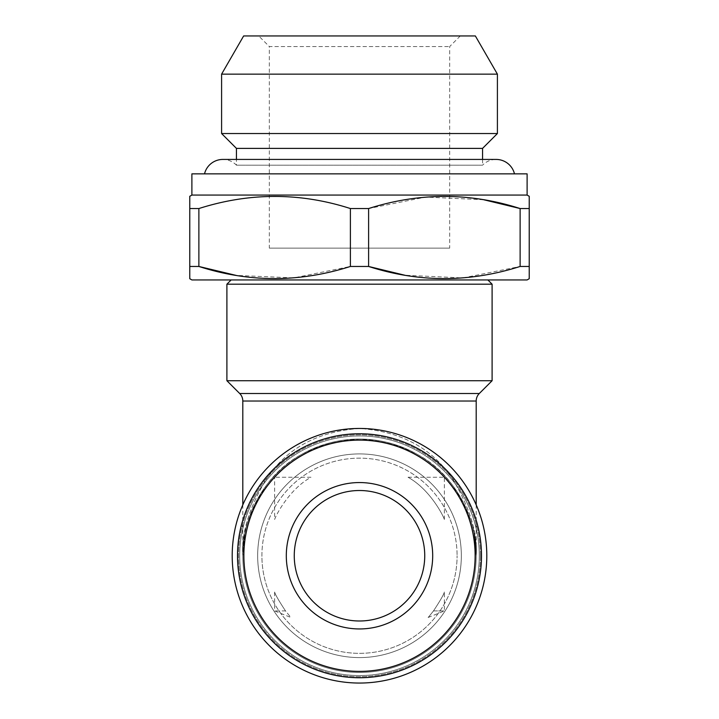 <?xml version="1.0" encoding="UTF-8"?>
<svg xmlns="http://www.w3.org/2000/svg" width="719" height="719" viewBox="0 0 719 719"><rect width="100%" height="100%" fill="white"/><g stroke="black" fill="none" stroke-linecap="round" stroke-linejoin="round"><path stroke-width="0.54" stroke-dasharray="3.6 2.7" d="M257.663 555.751A101.837 101.837 0 0 1 359.5 453.914A101.837 101.837 0 0 1 461.337 555.751A101.837 101.837 0 0 0 359.5 453.914A101.837 101.837 0 0 0 257.663 555.751A101.837 101.837 0 0 0 359.5 657.588A101.837 101.837 0 0 0 461.337 555.751A101.837 101.837 0 0 1 359.5 657.588A101.837 101.837 0 0 1 257.663 555.751A101.837 101.837 0 0 1 359.5 453.914A101.837 101.837 0 0 1 461.337 555.751A101.837 101.837 0 0 0 359.5 453.914A101.837 101.837 0 0 0 257.663 555.751A101.837 101.837 0 0 0 359.5 657.588A101.837 101.837 0 0 0 461.337 555.751A101.837 101.837 0 0 1 359.5 657.588A101.837 101.837 0 0 1 257.663 555.751A101.837 101.837 0 0 0 359.5 657.588A101.837 101.837 0 0 0 461.337 555.751A101.837 101.837 0 0 1 359.5 657.588A101.837 101.837 0 0 1 257.663 555.751A101.837 101.837 0 0 1 359.5 453.914A101.837 101.837 0 0 1 461.337 555.751A101.837 101.837 0 0 0 359.5 453.914A101.837 101.837 0 0 0 257.663 555.751M261.905 555.751A97.595 97.595 0 0 1 359.5 458.156A97.595 97.595 0 0 1 457.095 555.751A97.595 97.595 0 0 0 359.5 458.156A97.595 97.595 0 0 0 261.905 555.751A97.595 97.595 0 0 0 359.5 653.346A97.595 97.595 0 0 0 457.095 555.751A97.595 97.595 0 0 1 359.5 653.346A97.595 97.595 0 0 1 261.905 555.751M486.799 555.751A127.299 127.299 0 0 1 359.5 683.05A127.299 127.299 0 0 1 232.201 555.751A127.299 127.299 0 0 0 359.5 683.05A127.299 127.299 0 0 0 486.799 555.751A127.299 127.299 0 0 1 359.5 683.05A127.299 127.299 0 0 1 232.201 555.751A127.299 127.299 0 0 1 359.5 428.452A127.299 127.299 0 0 1 486.799 555.751A127.299 127.299 0 0 0 359.5 428.452A127.299 127.299 0 0 0 232.201 555.751A127.299 127.299 0 0 1 359.5 428.452A127.299 127.299 0 0 1 486.799 555.751M242.806 504.873L242.806 555.751C241.251 533.624 249.035 508.162 266.147 479.375C286.414 448.476 317.528 431.508 359.5 428.452C401.472 431.508 432.586 448.476 452.853 479.375C469.965 508.162 477.749 533.624 476.194 555.751C477.749 535.466 469.965 512.135 452.853 485.738C432.586 457.419 401.472 441.861 359.5 439.057C317.528 441.861 286.414 457.419 266.147 485.738C249.035 512.135 241.251 535.466 242.806 555.751A116.694 116.694 0 0 1 359.5 439.057A116.694 116.694 0 0 1 476.194 555.751A116.694 116.694 0 0 1 359.5 672.445A116.694 116.694 0 0 1 242.806 555.751A116.694 116.694 0 0 1 359.5 439.057A116.694 116.694 0 0 1 476.194 555.751A116.694 116.694 0 0 1 359.5 672.445A116.694 116.694 0 0 1 242.806 555.751C241.251 535.466 249.035 512.135 266.147 485.738C286.414 457.419 317.528 441.861 359.5 439.057C401.472 441.861 432.586 457.419 452.853 485.738C469.965 512.135 477.749 535.466 476.194 555.751C477.749 533.624 469.965 508.162 452.853 479.375C432.586 448.476 401.472 431.508 359.5 428.452C317.528 431.508 286.414 448.476 266.147 479.375C249.035 508.162 241.251 533.624 242.806 555.751L244.793 534.28L242.806 555.751A116.694 116.694 0 0 0 359.5 672.445A116.694 116.694 0 0 0 476.194 555.751A116.694 116.694 0 0 1 359.5 672.445A116.694 116.694 0 0 1 242.806 555.751M476.194 504.873L476.194 555.751L474.207 534.28L476.194 555.751M480.436 555.751A120.936 120.936 0 0 1 359.5 676.687A120.936 120.936 0 0 1 238.564 555.751A120.936 120.936 0 0 1 359.5 434.815A120.936 120.936 0 0 1 480.436 555.751A120.936 120.936 0 0 1 359.5 676.687A120.936 120.936 0 0 1 238.564 555.751A120.936 120.936 0 0 1 359.5 434.815A120.936 120.936 0 0 1 480.436 555.751M487.859 279.943L231.141 279.943L487.859 279.943M237.504 555.751A121.996 121.996 0 0 1 359.5 433.755A121.996 121.996 0 0 1 481.496 555.751A121.996 121.996 0 0 0 359.5 433.755A121.996 121.996 0 0 0 237.504 555.751A121.996 121.996 0 0 0 359.5 677.747A121.996 121.996 0 0 0 481.496 555.751A121.996 121.996 0 0 0 359.5 433.755A121.996 121.996 0 0 0 237.504 555.751A121.996 121.996 0 0 0 359.5 677.747A121.996 121.996 0 0 0 481.496 555.751A121.996 121.996 0 0 1 359.5 677.747A121.996 121.996 0 0 1 237.504 555.751M424.74 555.751A65.24 65.24 0 0 0 359.5 490.511A65.24 65.24 0 0 0 294.26 555.751A65.24 65.24 0 0 0 359.5 620.991A65.24 65.24 0 0 0 424.74 555.751A65.24 65.24 0 0 0 359.5 490.511A65.24 65.24 0 0 0 294.26 555.751A65.24 65.24 0 0 1 359.5 490.511A65.24 65.24 0 0 1 424.74 555.751A65.24 65.24 0 0 1 359.5 620.991A65.24 65.24 0 0 1 294.26 555.751A65.24 65.24 0 0 0 359.5 620.991A65.24 65.24 0 0 0 424.74 555.751M432.694 555.751A73.194 73.194 0 0 0 359.5 482.557A73.194 73.194 0 0 0 286.306 555.751A73.194 73.194 0 0 0 359.5 628.945A73.194 73.194 0 0 0 432.694 555.751M243.867 555.751A115.633 115.633 0 0 0 359.5 671.384A115.633 115.633 0 0 0 475.133 555.751A115.633 115.633 0 0 0 359.5 440.118A115.633 115.633 0 0 0 243.867 555.751M482.557 159.429L482.557 165.19L236.443 165.19A18.883 18.883 0 0 0 222.863 159.429L496.137 159.429A18.883 18.883 0 0 0 482.557 165.19L236.443 165.19L236.443 159.429M460.277 35.95L449.672 46.555L449.672 248.118L269.328 248.118L269.328 46.555L449.672 46.555L269.328 46.555L258.723 35.95L460.277 35.95L258.723 35.95M269.328 248.118L449.672 248.118M204.52 173.854L514.48 173.854L204.52 173.854M191.892 279.943L527.108 279.943M191.892 173.854L527.108 173.854M189.771 266.461L198.875 266.461L198.875 208.546L189.771 208.546L189.771 278.711M198.875 208.546C249.151 192.404 299.661 192.404 350.396 208.546L350.396 266.461L293.81 277.885L236.174 275.413M350.396 266.461L368.604 266.461L368.604 208.546L425.711 197.087L483.86 199.774M520.125 266.461L529.229 266.461L529.229 208.546L520.125 208.546L520.125 266.461L463.027 277.92L404.878 275.242M350.396 208.546L368.604 208.546M191.892 195.074L527.108 195.074M529.229 208.546L529.229 196.296M189.771 196.296L189.771 196.835M475.358 35.95L243.642 35.95M497.404 74.138L221.596 74.138M497.404 133.545L221.596 133.545M482.557 148.393L236.443 148.393M226.898 284.185L492.102 284.185M492.102 380.719L226.898 380.719M274.631 592.025C275.08 594.271 278.702 600.572 285.506 610.916L290.889 617.486L274.631 610.916L274.631 592.025C275.08 594.271 278.702 600.572 285.506 610.916L274.631 610.916L285.506 610.916L290.889 617.486M433.494 610.916C426.655 619.383 426.655 619.383 433.494 610.916C426.655 619.383 426.655 619.383 433.494 610.916L444.369 610.916L433.494 610.916C440.289 600.581 443.92 594.28 444.369 592.025C443.92 594.262 440.298 600.563 433.494 610.916C440.289 600.581 443.92 594.28 444.369 592.025C443.92 594.262 440.298 600.563 433.494 610.916M408.033 477.254C430.205 489.531 443.515 516.206 444.369 519.478C443.443 516.053 430.196 489.558 408.033 477.254C430.205 489.531 443.515 516.206 444.369 519.478C443.443 516.053 430.196 489.558 408.033 477.254L444.369 477.254L408.033 477.254M274.631 519.478C275.548 516.125 288.732 489.603 310.968 477.254L274.631 477.254L310.968 477.254C288.831 489.513 275.503 516.152 274.631 519.478L274.631 477.254M479.294 555.751A119.794 119.794 0 0 1 359.5 675.545A119.794 119.794 0 0 1 239.706 555.751A119.794 119.794 0 0 1 359.5 435.957A119.794 119.794 0 0 1 479.294 555.751A119.794 119.794 0 0 1 359.5 675.545A119.794 119.794 0 0 1 239.706 555.751A119.794 119.794 0 0 1 359.5 435.957A119.794 119.794 0 0 1 479.294 555.751M479.294 393.518L239.706 393.518M242.806 401.022L476.194 401.022M428.111 617.486L444.369 610.916L444.369 592.025M444.369 519.478L444.369 477.254"/><path stroke-width="1.08" d="M476.194 504.873L476.194 401.022L242.806 401.022L242.806 504.873M479.294 393.518L492.102 380.719L226.898 380.719L239.706 393.518L479.294 393.518A10.605 10.605 0 0 0 476.194 401.022M242.806 401.022A10.605 10.605 0 0 0 239.706 393.518M486.799 555.751A127.299 127.299 0 0 1 359.5 683.05A127.299 127.299 0 0 1 232.201 555.751A127.299 127.299 0 0 1 359.5 428.452A127.299 127.299 0 0 1 486.799 555.751M487.859 279.943L492.102 284.185L226.898 284.185L226.898 380.719M492.102 284.185L492.102 380.719M231.141 279.943L226.898 284.185M432.694 555.751A73.194 73.194 0 0 1 359.5 628.945A73.194 73.194 0 0 1 286.306 555.751A73.194 73.194 0 0 1 359.5 482.557A73.194 73.194 0 0 1 432.694 555.751M424.74 555.751A65.24 65.24 0 0 1 359.5 620.991A65.24 65.24 0 0 1 294.26 555.751A65.24 65.24 0 0 1 359.5 490.511A65.24 65.24 0 0 1 424.74 555.751M237.504 555.751A121.996 121.996 0 0 1 359.5 433.755A121.996 121.996 0 0 1 481.496 555.751A121.996 121.996 0 0 1 359.5 677.747A121.996 121.996 0 0 1 237.504 555.751M243.867 555.751A115.633 115.633 0 0 1 359.5 440.118A115.633 115.633 0 0 1 475.133 555.751A115.633 115.633 0 0 1 359.5 671.384A115.633 115.633 0 0 1 243.867 555.751M482.557 159.429L482.557 148.393L497.404 133.545L497.404 74.138L221.596 74.138L221.596 133.545L497.404 133.545M236.443 159.429L236.443 148.393L482.557 148.393M236.443 148.393L221.596 133.545M221.596 74.138L243.642 35.95L475.358 35.95L497.404 74.138M514.48 173.854A18.883 18.883 0 0 0 496.137 159.429L222.863 159.429A18.883 18.883 0 0 0 204.52 173.854M191.892 195.074L527.108 195.074L527.108 173.854L191.892 173.854L191.892 195.074L189.771 196.296L189.771 208.546L189.771 196.296M198.875 208.546L189.771 208.546L189.771 266.461L198.875 266.461C249.151 282.603 299.661 282.603 350.396 266.461L350.396 208.546C300.12 192.404 249.61 192.404 198.875 208.546L198.875 266.461L236.174 275.413M527.108 195.074L529.229 196.296L529.229 208.546L520.125 208.546C469.849 192.404 419.339 192.404 368.604 208.546L350.396 208.546M529.229 278.711L529.229 266.461L529.229 278.711L527.108 279.943L191.892 279.943L189.771 278.711L189.771 266.461M529.229 208.546L529.229 266.461L520.125 266.461L520.125 208.546L483.86 199.774M404.878 275.242L368.604 266.461C418.88 282.603 469.39 282.603 520.125 266.461M368.604 208.546L368.604 266.461L350.396 266.461"/></g></svg>
